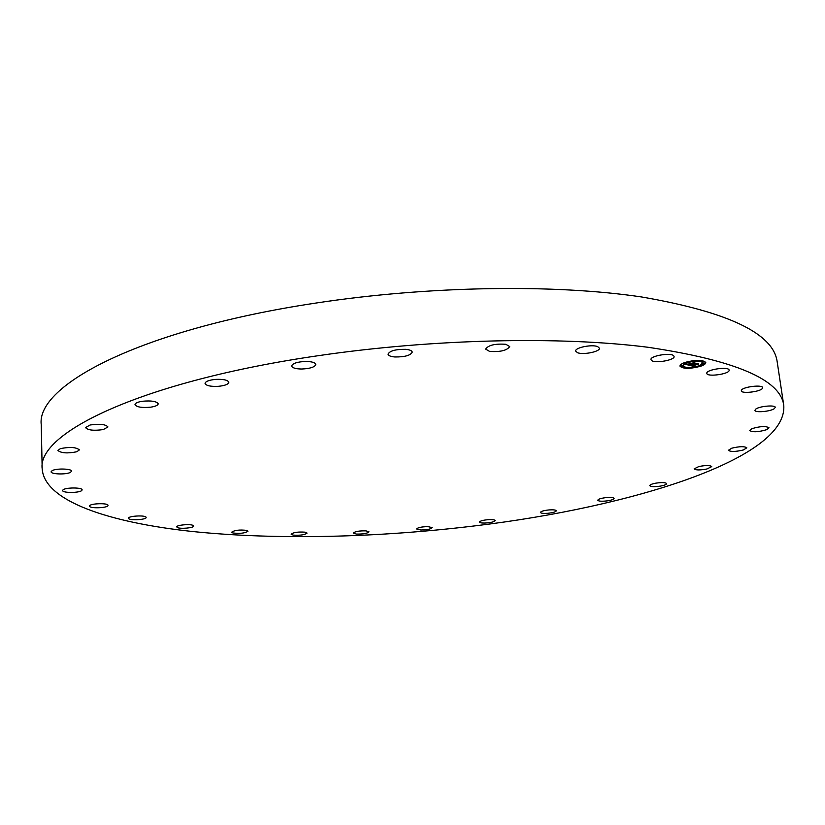 <?xml version="1.0" encoding="UTF-8"?>
<svg xmlns="http://www.w3.org/2000/svg" width="825" height="825" viewBox="0 0 825 825"><rect width="100%" height="100%" fill="white"/><g stroke="black" fill="none" stroke-linecap="round" stroke-linejoin="round"><path stroke-width="1.24" d="M706.808 373.323C705.88 369.517 729.125 366.207 729.114 370.157L729.125 370.25C729.764 374.086 706.819 377.272 706.819 373.364L706.808 373.323M42.178 468.837L41.25 424.834C35.877 385.275 140.704 329.381 315.604 303.105C428.763 285.79 554.802 283.996 641.551 296.959C728.238 311.933 773.438 333.527 777.171 361.742L783.75 405.261C788.009 458.741 630.682 507.22 475.468 525.803C378.397 537.601 276.468 540.189 192.112 531.465C108.952 522.514 44.375 501.115 42.178 468.837C36.816 432.888 142.642 381.006 319.296 355.544C433.568 338.807 560.752 336.136 648.027 347.273C735.188 360.247 780.429 379.572 783.75 405.261M146.046 517.182L146.149 517.45C146.675 519.688 129.896 520.73 128.638 518.533L128.525 518.244C127.968 515.996 144.953 514.975 146.046 517.182M755.917 408.973C759.928 406.096 775.407 404.807 775.263 407.364L774.18 408.757C770.034 411.623 754.772 412.861 754.885 410.314L755.917 408.973M107.992 505.508C107.858 508.087 89.172 508.685 89.523 506.096L89.533 505.993C89.523 503.405 108.415 502.796 108.003 505.385L107.992 505.508M751.771 428.722C760.124 426.216 765.868 425.906 769.013 427.804L766.827 429.629C758.474 432.114 752.751 432.413 749.647 430.526L751.771 428.722M81.788 490.493C79.478 493.041 62.257 493.072 62.669 490.514L62.968 489.937C65.175 487.358 82.582 487.338 82.108 489.885L81.788 490.493M731.785 448.181C739.582 446.325 744.593 446.212 746.821 447.831L743.356 449.976C735.58 451.811 730.589 451.925 728.382 450.306L731.785 448.181M70.424 472.385C66.165 474.767 50.696 474.293 51.098 471.766L52.202 470.611C56.409 468.198 72.033 468.693 71.569 471.199L70.424 472.385M698.888 466.517C705.911 465.197 710.191 465.238 711.727 466.62L706.932 468.982C699.94 470.281 695.671 470.25 694.134 468.868L698.888 466.517M76.828 451.76C67.433 453.595 61.122 453.162 57.915 450.46L60.411 448.614C69.867 446.758 76.189 447.191 79.386 449.893L76.828 451.76M655.865 483.151C662.011 482.274 665.6 482.429 666.641 483.605C666.476 484.512 664.434 485.347 660.505 486.09C654.39 486.956 650.812 486.812 649.76 485.626C649.914 484.729 651.946 483.904 655.865 483.151M103.311 429.557C93.823 430.908 87.904 430.248 85.532 427.577L90.121 424.988C99.67 423.627 105.61 424.287 107.951 426.948L103.311 429.557M605.241 497.702C610.469 497.176 613.418 497.413 614.109 498.413C613.8 499.434 611.304 500.28 606.653 500.94C601.446 501.476 598.496 501.239 597.795 500.228C598.104 499.218 600.579 498.382 605.241 497.702M150.82 407.158C141.89 407.983 136.61 407.137 134.991 404.611C135.187 403.136 137.631 402.022 142.333 401.27C151.326 400.445 156.606 401.29 158.204 403.807C157.987 405.292 155.533 406.405 150.82 407.158M549.182 509.912C553.503 509.654 555.875 509.943 556.318 510.788C555.792 511.933 552.874 512.768 547.563 513.315C543.252 513.583 540.87 513.284 540.416 512.438C540.932 511.304 543.85 510.458 549.182 509.912M218.213 386.337C210.458 386.657 206.064 385.677 205.043 383.408C205.507 381.387 209.055 380.047 215.676 379.376C223.462 379.067 227.855 380.047 228.845 382.295C228.36 384.337 224.823 385.677 218.213 386.337M489.534 519.595C492.999 519.533 494.866 519.863 495.134 520.575C494.33 521.854 490.988 522.668 485.09 523.05C481.635 523.112 479.758 522.782 479.48 522.06C480.263 520.792 483.625 519.977 489.534 519.595M301.682 369.022C295.587 368.919 292.246 367.909 291.648 366.001C292.586 363.34 297.309 361.824 305.807 361.433C311.902 361.556 315.233 362.567 315.8 364.454C314.841 367.115 310.138 368.641 301.682 369.022M427.958 526.618L432.187 527.639C431.032 529.062 427.257 529.846 420.874 530.011L416.615 528.98C417.759 527.567 421.544 526.773 427.958 526.618M394.835 356.967C390.617 356.586 388.348 355.647 388.028 354.173C389.709 350.842 395.546 349.233 405.539 349.326C409.716 349.728 411.964 350.656 412.263 352.12C410.572 355.441 404.766 357.06 394.835 356.967M365.97 530.857L369.002 531.857C367.393 533.445 363.186 534.188 356.4 534.074L353.337 533.074C354.946 531.475 359.164 530.733 365.97 530.857M489.555 351.388L485.616 349.099C488.338 345.149 495.082 343.551 505.859 344.293L509.706 346.562C506.983 350.512 500.259 352.12 489.555 351.388M305.064 532.166L307.065 533.084C304.889 534.868 300.259 535.549 293.195 535.116L291.153 534.188C293.349 532.393 297.99 531.723 305.064 532.166M577.448 352.667L575.685 351.099C574.664 347.665 592.123 344.118 597.702 346.644L599.383 348.181C600.342 351.636 583.089 355.142 577.448 352.667M246.861 530.413L248.005 531.187C245.108 533.208 240.054 533.796 232.867 532.971L231.681 532.187C234.62 530.166 239.673 529.578 246.861 530.413M651.43 360.36L650.987 359.607C649.842 355.926 670.746 352.347 673.674 355.75L674.077 356.462C675.139 360.154 654.514 363.691 651.43 360.36M193.153 525.463L193.658 526.02C194.164 527.918 180.067 529.176 177.282 527.495L176.756 526.917C176.22 525.02 190.482 523.762 193.153 525.463M741.551 390.039C743.614 386.647 762.785 384.491 762.661 387.678L762.372 388.472C760.093 391.875 741.201 393.958 741.293 390.792L741.551 390.039M700.58 366.269C689.824 369.043 682.945 368.992 679.965 366.135C679.913 364.887 681.615 363.65 685.059 362.412C695.867 359.597 702.776 359.628 705.777 362.505C705.818 363.773 704.086 365.032 700.58 366.269M679.965 365.949L683.203 367.383M683.636 367.733L690.473 367.868M692.01 367.723L699.27 366.3M700.528 365.898L705.736 362.319M702.993 362.722L702.993 362.536C702.508 361.216 699.93 360.649 695.238 360.845M693.67 360.556L694.97 360.989L686.359 362.732L685.101 362.732L686.678 362.505L686.307 362.01M685.596 362.866L682.698 365.578M683.997 366.898L682.852 367.249M681.852 365.124L680.955 365.258M702.56 360.917L701.353 361.278L702.921 361.051M691.67 367.537L690.473 367.898L692.02 367.672M704.705 363.082L703.828 363.206M686.72 362.825C695.227 360.618 700.673 360.638 703.034 362.897L698.95 365.867C690.463 368.053 685.049 368.012 682.698 365.764L686.72 362.825M689.772 365.413L691.628 365.062L691.185 365.454L691.855 365.681L696.877 363.753L698.424 364.134L692.598 365.857L694.774 365.795L693.866 366.393L689.772 365.413M693.743 365.908L694.753 365.702L693.732 365.867M690.638 365.269L691.154 365.166M689.844 365.258L691.701 364.97L689.865 365.3M691.453 365.238L696.847 363.526L698.569 363.949L696.908 363.608L691.453 365.238M689.463 365.331L685.926 364.454L687.844 364.134L687.555 364.588L688.7 364.918L690.803 364.196L688.741 364.784L687.782 364.279L688.772 364.722L690.515 364.124L688.689 364.124L693.619 362.969L695.279 363.392L691.845 364.403M686.833 364.33L687.452 364.217M685.946 364.299L687.947 364.021L685.946 364.299M688.607 364.011L690.556 363.34L688.617 364M690.577 363.691L693.598 362.711L695.558 363.196L693.66 362.804L690.577 363.691M692.196 364.124L694.145 363.454M692.938 365.733L697.311 363.856"/></g></svg>
